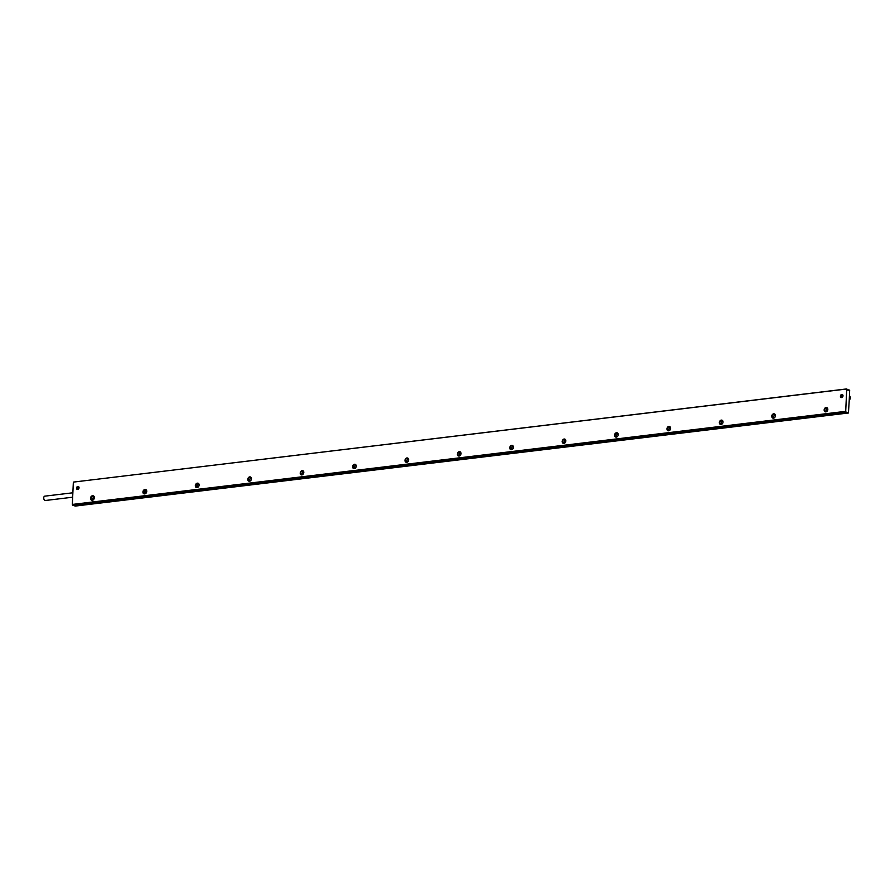 <?xml version="1.0" encoding="UTF-8"?>
<svg xmlns="http://www.w3.org/2000/svg" width="895" height="895" viewBox="0 0 895 895"><rect width="100%" height="100%" fill="white"/><g stroke="black" fill="none" stroke-linecap="round" stroke-linejoin="round"><path stroke-width="1.34" d="M45.611 500.372A2.182 1.242 -96.9 0 1 45.276 500.506A2.182 1.242 -96.9 0 1 44.918 500.45A2.182 1.242 -96.9 0 1 43.754 498.168A2.182 1.242 -96.9 0 1 44.75 496.166L72.864 492.787M93.371 496.904L94.132 496.803A2.249 1.768 -69.6 0 0 90.854 499.253L91.413 499.958C93.483 500.339 94.4 499.276 94.165 496.77L93.997 496.591M93.908 496.356A3.759 0.873 2.6 0 1 93.897 496.345L92.476 498.962L92.711 500.999M849.21 400.378A3.211 2.528 -69.6 0 0 850.25 397.883A3.211 2.528 -69.6 0 0 849.433 395.612M73.356 482.103L846.804 388.911L847.912 390.209L849.679 390.108L849.187 401.072L848.449 412.998L75.079 506.089L72.338 504.433L73.356 482.103L846.726 389.012L845.708 411.342L72.338 504.433M848.449 412.998L846.055 412.103L72.685 505.194M846.055 412.103L845.708 411.342M840.55 396.877A1.577 1.242 110.4 0 1 842.877 395.131A1.577 1.242 110.4 0 1 840.55 396.877M76.612 488.827A1.577 1.242 110.4 0 1 78.939 487.093A1.577 1.242 110.4 0 1 76.612 488.827M195.479 486.679A2.372 1.879 110.4 0 1 198.981 484.061A2.372 1.879 110.4 0 1 195.479 486.679M143.077 492.988A2.372 1.879 110.4 0 1 146.579 490.37A2.372 1.879 110.4 0 1 143.077 492.988M90.686 499.298A2.372 1.879 110.4 0 1 94.188 496.669A2.372 1.879 110.4 0 1 90.686 499.298M251.282 477.818A2.249 1.768 110.4 0 1 247.971 480.302A2.249 1.768 110.4 0 1 251.282 477.818M303.673 471.52A2.249 1.768 110.4 0 1 300.362 473.992A2.249 1.768 110.4 0 1 303.673 471.52M356.076 465.21A2.249 1.768 110.4 0 1 352.764 467.693A2.249 1.768 110.4 0 1 356.076 465.21M408.467 458.9A2.249 1.768 110.4 0 1 405.155 461.384A2.249 1.768 110.4 0 1 408.467 458.9M460.869 452.59A2.249 1.768 110.4 0 1 457.558 455.074A2.249 1.768 110.4 0 1 460.869 452.59M513.26 446.281A2.249 1.768 110.4 0 1 509.949 448.764A2.249 1.768 110.4 0 1 513.26 446.281M565.662 439.982A2.249 1.768 110.4 0 1 562.34 442.454A2.249 1.768 110.4 0 1 565.662 439.982M618.053 433.672A2.249 1.768 110.4 0 1 614.742 436.156A2.249 1.768 110.4 0 1 618.053 433.672M670.456 427.362A2.249 1.768 110.4 0 1 667.133 429.846A2.249 1.768 110.4 0 1 670.456 427.362M722.847 421.053A2.249 1.768 110.4 0 1 719.535 423.536A2.249 1.768 110.4 0 1 722.847 421.053M775.249 414.754A2.249 1.768 110.4 0 1 771.926 417.227A2.249 1.768 110.4 0 1 775.249 414.754M827.64 408.444A2.249 1.768 110.4 0 1 824.329 410.928A2.249 1.768 110.4 0 1 827.64 408.444M841.747 397.514A1.533 1.208 110.4 0 1 842.732 394.874M841.714 397.525A1.577 1.242 110.4 0 1 842.71 394.84M77.809 489.475A1.533 1.208 110.4 0 1 78.794 486.835M77.775 489.487A1.577 1.242 110.4 0 1 78.771 486.802M249.09 481.23A2.249 1.768 110.4 0 1 250.634 477.069M301.492 474.932A2.249 1.768 110.4 0 1 303.036 470.759M353.883 468.622A2.249 1.768 110.4 0 1 355.427 464.449M406.274 462.312A2.249 1.768 110.4 0 1 407.829 458.15M458.676 456.002A2.249 1.768 110.4 0 1 460.22 451.841M511.067 449.704A2.249 1.768 110.4 0 1 512.622 445.531M563.47 443.394A2.249 1.768 110.4 0 1 565.014 439.221M615.861 437.084A2.249 1.768 110.4 0 1 617.416 432.923M668.263 430.775A2.249 1.768 110.4 0 1 669.807 426.613M720.654 424.476A2.249 1.768 110.4 0 1 722.209 420.303M773.056 418.166A2.249 1.768 110.4 0 1 774.6 413.993M825.447 411.857A2.249 1.768 110.4 0 1 827.002 407.684M196.732 487.562A2.249 1.768 110.4 0 1 198.276 483.378M144.33 493.872A2.249 1.768 110.4 0 1 145.885 489.688M91.939 500.182A2.249 1.768 110.4 0 1 93.483 495.998M143.245 492.944L145.684 489.599L146.567 490.46A2.249 1.768 -69.6 0 1 143.245 492.944M195.647 486.634L198.086 483.289L198.958 484.161A2.249 1.768 -69.6 0 1 195.647 486.634M198.701 483.725A3.535 2.786 -69.6 0 0 197.269 486.343A3.535 2.786 -69.6 0 0 197.269 487.574M146.299 490.035A3.535 2.786 -69.6 0 0 144.878 492.653A3.535 2.786 -69.6 0 0 144.878 493.883M251.059 477.449A3.535 2.786 -69.6 0 0 249.671 480.033A3.535 2.786 -69.6 0 0 249.66 481.219M303.461 471.139A3.535 2.786 -69.6 0 0 302.062 473.735A3.535 2.786 -69.6 0 0 302.062 474.921M355.852 464.829A3.535 2.786 -69.6 0 0 354.465 467.425A3.535 2.786 -69.6 0 0 354.454 468.611M408.254 458.531A3.535 2.786 -69.6 0 0 406.856 461.115A3.535 2.786 -69.6 0 0 406.845 462.301M460.645 452.221A3.535 2.786 -69.6 0 0 459.258 454.805A3.535 2.786 -69.6 0 0 459.247 455.991M513.048 445.911A3.535 2.786 -69.6 0 0 511.649 448.507A3.535 2.786 -69.6 0 0 511.638 449.693M565.439 439.602A3.535 2.786 -69.6 0 0 564.051 442.197A3.535 2.786 -69.6 0 0 564.04 443.383M617.841 433.303A3.535 2.786 -69.6 0 0 616.442 435.887A3.535 2.786 -69.6 0 0 616.431 437.073M670.232 426.993A3.535 2.786 -69.6 0 0 668.833 429.578A3.535 2.786 -69.6 0 0 668.833 430.763M722.634 420.684A3.535 2.786 -69.6 0 0 721.236 423.268A3.535 2.786 -69.6 0 0 721.225 424.454M775.025 414.374A3.535 2.786 -69.6 0 0 773.627 416.969A3.535 2.786 -69.6 0 0 773.627 418.155M827.416 408.075A3.535 2.786 -69.6 0 0 826.029 410.66A3.535 2.786 -69.6 0 0 826.018 411.845M146.735 491.612L145.415 491.12M146.198 493L144.9 492.518M847.688 389.996L848.829 389.851M848.829 389.918L847.722 390.052M72.674 497.206L45.276 500.506"/></g></svg>
